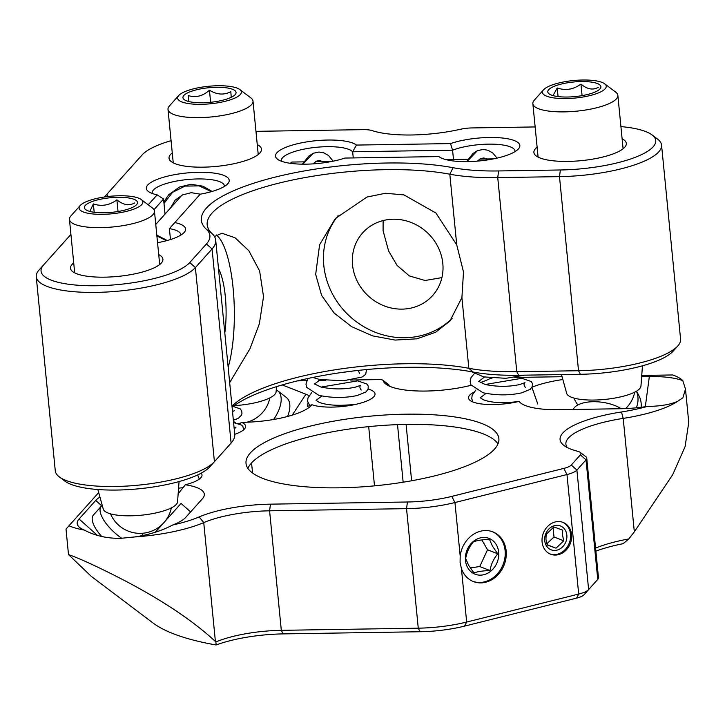 <?xml version="1.0" encoding="UTF-8"?>
<svg xmlns="http://www.w3.org/2000/svg" width="725" height="725" viewBox="0 0 725 725"><rect width="100%" height="100%" fill="white"/><g stroke="black" fill="none" stroke-linecap="round" stroke-linejoin="round"><path stroke-width="1.09" d="M70.923 234.411L43.654 264.861A76.007 20.871 -5.6 0 0 43.627 264.888A76.007 20.871 -5.6 0 0 96.969 285.741A76.007 20.871 -5.6 0 0 189.76 262.559L206.435 243.944A101.409 27.849 -5.6 0 0 206.426 229.336A147.737 40.573 174.4 0 1 206.407 208.066A147.737 40.573 174.4 0 1 310.943 169.813A147.737 40.573 174.4 0 1 453.089 167.72A101.409 27.849 -5.6 0 0 498.619 170.955L560.371 169.976A76.007 20.871 -5.6 0 0 653.162 146.803A76.007 20.871 -5.6 0 0 652.02 134.913A76.007 20.871 -5.6 0 0 620.917 126.603M652.02 134.913L657.566 139.1A81.345 22.339 174.4 0 1 661.562 145.118A81.345 22.339 174.4 0 1 658.789 151.824A81.345 22.339 174.4 0 1 559.492 176.637L497.74 177.607A106.747 29.317 174.4 0 1 449.808 174.208A142.408 39.105 -5.6 0 0 312.801 176.229A142.408 39.105 -5.6 0 0 212.035 213.096A142.408 39.105 -5.6 0 0 207.178 224.832A142.408 39.105 -5.6 0 0 212.053 233.595A106.747 29.317 174.4 0 1 215.706 240.165A106.747 29.317 174.4 0 1 212.072 248.965L195.387 267.588A81.345 22.339 174.4 0 1 96.09 292.392A81.345 22.339 174.4 0 1 36.25 276.76A81.345 22.339 174.4 0 1 38.996 270.081A81.345 22.339 174.4 0 1 39.023 270.053L43.609 264.915M515.058 151.607A36.295 9.969 -5.6 0 0 515.049 151.117A36.295 9.969 -5.6 0 0 491.777 144.139A36.295 9.969 -5.6 0 0 452.581 150.193L450.533 143.586A41.633 11.437 174.4 0 1 500.005 137.795A41.633 11.437 174.4 0 1 518.457 148.906A41.633 11.437 174.4 0 1 479.542 160.932A41.633 11.437 174.4 0 1 439.042 156.7A41.633 11.437 174.4 0 1 438.888 156.582L344.828 158.059A41.633 11.437 174.4 0 1 277.548 159.237A41.633 11.437 174.4 0 1 276.923 152.73A41.633 11.437 174.4 0 1 316.082 140.695A41.633 11.437 174.4 0 1 356.473 145.073L352.649 151.77A36.295 9.969 -5.6 0 0 318.112 147.13A36.295 9.969 -5.6 0 0 282.551 157.751A36.295 9.969 -5.6 0 0 281.309 160.742A36.295 9.969 -5.6 0 0 281.4 161.231M353.256 157.932L352.649 151.77L452.581 150.193L453.497 159.509M224.415 186.416A36.295 9.969 -5.6 0 0 224.415 185.926A36.295 9.969 -5.6 0 0 192.56 179.138A36.295 9.969 -5.6 0 0 153.41 190.013A36.295 9.969 -5.6 0 0 152.168 193.004A36.295 9.969 -5.6 0 0 152.259 193.493M180.797 235.108A36.295 9.969 -5.6 0 0 180.788 234.619A36.295 9.969 -5.6 0 0 169.396 228.62L170.475 239.549M153.981 209.697L163.56 199.003L157.135 194.862A41.633 11.437 174.4 0 1 148.398 191.5A41.633 11.437 174.4 0 1 147.773 184.984A41.633 11.437 174.4 0 1 198.578 172.296A41.633 11.437 174.4 0 1 227.813 183.715A41.633 11.437 174.4 0 1 227.804 183.724A41.633 11.437 174.4 0 1 200.227 194.182L169.396 228.62M174.825 222.548A41.633 11.437 174.4 0 1 184.195 232.408A41.633 11.437 174.4 0 1 184.186 232.426A41.633 11.437 174.4 0 1 157.552 242.712M224.804 332.965A46.971 12.95 89.1 0 0 218.488 268.585M214.446 236.477L221.977 233.269L235.009 237.746L248.829 250.714L259.632 270.978L263.528 296.643L259.36 323.803L249.962 348.761L229.671 382.637M228.176 367.303A76.859 21.188 89.1 0 0 233.278 289.946A76.859 21.188 89.1 0 0 216.231 234.945M231.982 406.208A142.408 39.105 174.4 0 1 468.839 368.3L461.907 297.603L463.502 271.984L456.741 244.905L449.808 174.208L453.089 167.72M461.907 297.603L449.853 321.112L435.526 332.304L416.866 338.82L395.071 340.07L372.514 335.856L351.607 326.649L334.134 313.037L321.61 295.392L315.674 274.403L319.607 244.715L335.358 218.542L366.932 197.055L385.464 193.267L403.988 194.916L435.942 213.041L456.741 244.905M338.104 215.624A76.859 70.805 -138.1 0 0 323.794 265.341A76.859 70.805 -138.1 0 0 373.973 331.751A76.859 70.805 -138.1 0 0 452.128 318.384M383.117 220.572L383.09 230.767L388.609 251.004L397.092 265.45L409.389 275.935L425.077 280.493L441.915 277.612M352.522 264.888A46.971 43.264 -138.1 0 0 384.422 305.959A46.971 43.264 -138.1 0 0 432.653 295.519A46.971 43.264 -138.1 0 0 442.812 263.465A46.971 43.264 -138.1 0 0 410.912 222.394A46.971 43.264 -138.1 0 0 362.681 232.843A46.971 43.264 -138.1 0 0 352.522 264.888M257.266 144.547A46.436 12.751 174.4 0 1 259.903 152.984A46.436 12.751 174.4 0 1 259.885 152.993A46.436 12.751 174.4 0 1 216.476 166.397A46.436 12.751 174.4 0 1 171.317 161.666A46.436 12.751 174.4 0 1 170.62 154.398A46.436 12.751 174.4 0 1 172.269 152.875M622.113 138.792A46.436 12.751 174.4 0 1 624.751 147.229A46.436 12.751 174.4 0 1 624.742 147.248A46.436 12.751 174.4 0 1 581.323 160.642A46.436 12.751 174.4 0 1 536.174 155.92A46.436 12.751 174.4 0 1 535.476 148.652A46.436 12.751 174.4 0 1 537.116 147.13M158.712 254.557A46.436 12.751 174.4 0 1 161.349 262.994A46.436 12.751 174.4 0 1 117.921 276.406A46.436 12.751 174.4 0 1 72.772 271.676A46.436 12.751 174.4 0 1 72.074 264.417A46.436 12.751 174.4 0 1 73.723 262.894M535.141 126.938L471.703 127.944A16.013 4.395 -5.6 0 0 460.484 129.258A69.392 19.058 174.4 0 1 372.26 130.654A16.013 4.395 -5.6 0 0 363.125 129.648L255.97 131.343M171.073 140.677A76.007 20.871 -5.6 0 0 142.2 154.851L107.59 193.484A16.013 4.395 -5.6 0 0 107.59 193.493A16.013 4.395 -5.6 0 0 108.605 196.457M36.25 276.76L55.281 470.851A81.345 22.339 -5.6 0 0 59.278 476.869A81.345 22.339 -5.6 0 0 115.121 486.493A81.345 22.339 -5.6 0 0 214.419 461.68L231.103 443.066A106.747 29.317 -5.6 0 0 231.13 443.029A106.747 29.317 -5.6 0 0 234.737 434.266L215.706 240.165M673.235 351.063A76.007 20.871 174.4 0 1 673.217 351.09A76.007 20.871 174.4 0 1 673.19 351.108A76.007 20.871 174.4 0 1 580.408 374.29L518.656 375.26A101.409 27.849 174.4 0 1 473.126 372.034L468.839 368.3A106.747 29.317 -5.6 0 0 516.771 371.698L578.523 370.729A81.345 22.339 -5.6 0 0 677.821 345.925A81.345 22.339 -5.6 0 0 677.839 345.897A81.345 22.339 -5.6 0 0 680.594 339.218L661.562 145.118M473.126 372.034A147.737 40.573 -5.6 0 0 232.082 407.214M226.526 448.186A101.409 27.849 174.4 0 1 226.499 448.222A101.409 27.849 174.4 0 1 226.472 448.249L209.788 466.873A76.007 20.871 174.4 0 1 117.006 490.046A76.007 20.871 174.4 0 1 64.824 481.065L59.278 476.869M148.217 204.822L157.135 194.862M163.56 199.003L165.037 214.093M356.473 145.073L450.533 143.586M571.581 534.615A17.083 14.455 -68.6 0 1 565.491 550.719A17.083 14.455 -68.6 0 1 550.61 554.208A17.083 14.455 -68.6 0 1 542.101 541.983A17.083 14.455 -68.6 0 1 548.191 525.888A17.083 14.455 -68.6 0 1 563.071 522.399A17.083 14.455 -68.6 0 1 571.581 534.615M99.932 497.042A55.508 15.243 -5.6 0 0 95.709 500.44L79.079 519.009A55.508 15.243 -5.6 0 0 79.913 527.691A55.508 15.243 -5.6 0 0 84.463 530.12C94.649 535.639 106.566 538.394 120.205 538.385L134.533 536.962A81.345 22.339 -5.6 0 0 203.743 522.598A64.054 17.59 174.4 0 1 269.591 510.808L406.544 508.651A64.054 17.59 -5.6 0 0 454.947 502.534L460.185 555.966A26.689 22.584 -68.6 0 1 492.855 531.869A26.689 22.584 -68.6 0 1 506.159 550.964A26.689 22.584 -68.6 0 1 496.643 576.112A26.689 22.584 -68.6 0 1 473.389 581.568A26.689 22.584 -68.6 0 1 461.426 568.618L466.664 622.05A64.054 17.59 174.4 0 1 418.262 628.176L281.309 630.333A64.054 17.59 -5.6 0 0 215.905 641.933L216.123 644.978A69.392 19.058 174.4 0 1 283.194 633.895L420.147 631.738A58.716 16.122 -5.6 0 0 464.517 626.128L576.547 598.134A16.013 4.395 -5.6 0 0 583.997 594.79L593.113 584.604A16.013 4.395 -5.6 0 0 593.123 584.595L597.753 579.411A21.351 5.863 174.4 0 1 597.744 579.411L588.627 589.597A21.351 5.863 174.4 0 1 578.695 594.065L466.664 622.05L464.517 626.128M460.185 555.966L460.085 562.473L461.426 568.618M567.322 447.579A74.72 20.518 174.4 0 1 565.89 444.198A74.72 20.518 174.4 0 1 623.201 418.388A81.345 22.339 -5.6 0 0 677.757 401.26C670.598 404.523 660.43 406.254 647.262 406.444A76.007 20.871 174.4 0 1 621.488 411.963A80.058 21.986 -5.6 0 0 564.005 445.54A80.058 21.986 -5.6 0 0 577.463 451.222A16.013 4.395 174.4 0 1 580.154 452.364A16.013 4.395 174.4 0 1 580.399 454.865L571.273 465.051A16.013 4.395 174.4 0 1 563.823 468.404L451.793 496.389A58.716 16.122 174.4 0 1 407.432 501.999L270.47 504.156A69.392 19.058 -5.6 0 0 199.148 516.925L203.743 522.598L215.398 641.453C193.04 620.845 162.681 600.499 124.328 580.426C98.799 567.249 80.194 558.64 68.503 554.589L91.196 576.293L152.866 622.866A245.521 67.425 -5.6 0 0 216.123 644.978M497.993 443.854A127.029 34.882 -5.6 0 0 406.426 424.406A127.029 34.882 -5.6 0 0 247.896 468.377M339.463 487.816A127.029 34.882 -5.6 0 0 498.873 438.607A127.029 34.882 -5.6 0 0 405.42 414.192A127.029 34.882 -5.6 0 0 246.02 463.402A127.029 34.882 -5.6 0 0 339.463 487.816M199.148 516.925A76.007 20.871 174.4 0 1 172.758 524.982A55.508 15.243 -5.6 0 0 185.781 517.324L202.411 498.764A55.508 15.243 -5.6 0 0 202.429 498.746A55.508 15.243 -5.6 0 0 185.337 484.762A34.157 9.38 -5.6 0 0 202.003 474.893A34.157 9.38 -5.6 0 0 201.197 473.162M185.337 484.762L178.151 493.77M239.694 423.917L241.47 422.312A34.157 9.38 -5.6 0 1 245.621 426.2A34.157 9.38 -5.6 0 1 234.746 434.347M368.101 389.053A34.157 9.38 174.4 0 1 375.024 393.874A34.157 9.38 174.4 0 1 332.159 407.106A34.157 9.38 174.4 0 1 311.913 404.713A55.508 15.243 174.4 0 1 311.397 405.347A55.508 15.243 174.4 0 1 241.47 422.312M531.905 387.295L537.769 404.033M647.262 406.444A55.508 15.243 174.4 0 1 620.518 408.728L558.957 409.697A55.508 15.243 174.4 0 1 520.849 403.136A55.508 15.243 174.4 0 1 519.082 401.396A34.157 9.38 174.4 0 1 493.653 404.559A34.157 9.38 174.4 0 1 468.522 397.998A34.157 9.38 174.4 0 1 473.787 392.225M68.503 554.589L66.002 529.105L98.7 492.583M389.37 386.126A53.378 14.654 174.4 0 1 388.908 385.057A10.676 2.927 -5.6 0 0 388.419 384.413L382.863 380.217A5.338 1.468 174.4 0 1 383.108 380.543A58.716 16.122 -5.6 0 0 385.845 384.105A58.716 16.122 -5.6 0 0 471.132 385.283M595.868 551.118A80.058 21.986 174.4 0 1 623.101 543.668L628.82 538.938L634.33 531.824L672.737 474.621L685.08 446.654L688.75 422.412L685.478 389.035L682.923 397.798L677.757 401.26M628.82 538.938A74.72 20.518 -5.6 0 0 595.578 548.1M451.793 496.389L454.947 502.534L566.977 474.549A21.351 5.863 -5.6 0 0 576.901 470.072L586.027 459.895A21.351 5.863 -5.6 0 0 586.752 458.137L598.469 577.653A21.351 5.863 174.4 0 1 597.753 579.411L593.113 584.604M586.752 458.137A21.351 5.863 -5.6 0 0 585.709 456.551L580.154 452.364M531.942 387.222A55.508 15.243 174.4 0 1 562.854 379.528M641.652 376.674L649.337 376.547A55.508 15.243 174.4 0 1 682.796 380.652L685.478 389.035M641.743 375.45L672.682 374.961A81.345 22.339 174.4 0 1 682.796 380.652M514.714 377.453L562.074 376.71M480.24 382.61A58.716 16.122 -5.6 0 0 489.52 378.867A5.338 1.468 174.4 0 1 492.021 378.097M350.556 380.036L379.202 379.583A5.338 1.468 174.4 0 1 382.863 380.217M297.477 380.87L306.63 380.734M318.619 380.543L325.452 380.435M282.206 384.939L305.941 394.237A55.508 15.243 174.4 0 1 309.022 395.687M307.953 402.937L307.599 406.362L311.913 404.713M172.758 524.982C161.566 530.872 148.824 534.869 134.533 536.962M84.463 530.12A81.345 22.339 174.4 0 1 68.966 525.779M215.398 641.453L215.905 641.933M273.606 419.485A27.758 14.346 -52.2 0 0 277.748 390.811A27.758 14.346 -52.2 0 0 276.243 389.914M287.598 416.458A27.758 14.346 -52.2 0 0 286.411 397.527L277.748 390.811M473.942 572.922C477.702 571.536 483.049 570.747 489.991 570.557C491.015 564.403 493.607 558.821 497.767 553.791L492.447 546.133L489.493 539.409C482.642 539.59 477.295 540.379 473.443 541.783C469.329 546.713 466.728 552.305 465.668 558.54L468.613 565.264L473.942 572.922M467.77 567.784A19.212 16.258 111.4 0 0 490.662 571.255A19.212 16.258 111.4 0 0 496.362 544.819A19.212 16.258 111.4 0 0 473.461 541.348A19.212 16.258 111.4 0 0 467.77 567.784M470.28 567.938L479.751 566.542L487.526 549.786L481.853 539.926M472.863 581.35A26.689 22.584 111.4 0 0 499.507 571.2A26.689 22.584 111.4 0 0 501.918 540.361A26.689 22.584 111.4 0 0 492.32 531.67M487.526 549.786L497.767 553.791M479.751 566.542L489.991 570.557M547.185 544.946L556.002 548.182L563.769 540.805L562.537 535.213L562.736 530.183L553.918 526.948L546.143 534.325L545.952 539.355L547.185 544.946M544.72 540.651A12.814 10.839 111.4 0 0 556.981 550.148A12.814 10.839 111.4 0 0 566.841 535.123A12.814 10.839 111.4 0 0 554.58 525.625A12.814 10.839 111.4 0 0 544.72 540.651M546.84 543.786L554.009 536.98L553.075 527.474M550.085 553.991A17.083 14.455 111.4 0 0 570.521 534.207A17.083 14.455 111.4 0 0 562.537 522.199M547.112 544.702L556.002 548.182M554.009 536.98L563.769 540.805M233.477 421.379A27.758 3.571 33.3 0 1 235.534 422.829M209.181 86.23A32.027 8.791 -5.6 0 0 178.712 95.537A32.027 8.791 -5.6 0 0 209.824 103.838A32.027 8.791 -5.6 0 0 239.803 89.547A32.027 8.791 -5.6 0 0 209.181 86.23M239.803 89.547L250.904 97.929A42.703 11.727 174.4 0 1 252.998 101.083A42.703 11.727 174.4 0 1 210.939 116.988A42.703 11.727 174.4 0 1 168.01 109.421A42.703 11.727 174.4 0 1 169.451 105.913L178.712 95.537M276.479 386.661L276.098 391.808A37.365 10.259 174.4 0 1 239.286 405.239A37.365 10.259 174.4 0 1 234.248 405.61M231.221 97.313L230.822 91.613C224.161 95.265 217.038 94.794 209.443 90.208C202.864 96.099 195.823 97.893 188.319 95.582L188.718 101.509M209.77 102.37A26.689 7.332 -5.6 0 0 235.163 94.622A26.689 7.332 -5.6 0 0 209.235 87.698A26.689 7.332 -5.6 0 0 184.25 99.615A26.689 7.332 -5.6 0 0 209.77 102.37M210.631 102.288L209.443 90.208M188.899 101.554L188.319 95.582M141.538 199.783A32.027 8.791 -5.6 0 0 141.248 199.556A32.027 8.791 -5.6 0 0 110.091 196.294A32.027 8.791 -5.6 0 0 80.167 205.547A32.027 8.791 -5.6 0 0 80.366 210.323A32.027 8.791 -5.6 0 0 119.96 212.706A32.027 8.791 -5.6 0 0 141.538 199.783M141.248 199.556L152.35 207.939A42.703 11.727 174.4 0 1 152.73 208.247A42.703 11.727 174.4 0 1 154.452 211.102A42.703 11.727 174.4 0 1 118.592 226.3A42.703 11.727 174.4 0 1 71.177 222.285A42.703 11.727 174.4 0 1 69.455 219.43A42.703 11.727 174.4 0 1 70.905 215.923L80.167 205.547M179.057 481.572L177.552 501.827A37.365 10.259 174.4 0 1 145.29 514.75A37.365 10.259 174.4 0 1 104.681 511.125A37.365 10.259 174.4 0 1 103.267 509.104L97.857 489.529M85.468 209.443A26.689 7.332 -5.6 0 0 85.704 209.634A26.689 7.332 -5.6 0 0 111.668 212.343A26.689 7.332 -5.6 0 0 136.608 204.64A26.689 7.332 -5.6 0 0 136.436 200.662A26.689 7.332 -5.6 0 0 103.439 198.668A26.689 7.332 -5.6 0 0 85.468 209.443M134.687 202.946C129.213 206.045 123.286 205.012 116.906 199.864C109.457 205.329 101.609 206.679 93.362 203.924L89.837 211.428M118.048 211.501L116.906 199.864M94.187 212.28L93.362 203.924M551.861 85.07A32.027 8.791 -5.6 0 0 543.569 89.782A32.027 8.791 -5.6 0 0 558.368 98.383A32.027 8.791 -5.6 0 0 596.847 93.516A32.027 8.791 -5.6 0 0 604.65 83.792A32.027 8.791 -5.6 0 0 551.861 85.07M604.65 83.792L615.752 92.175A42.703 11.727 174.4 0 1 617.854 95.338A42.703 11.727 174.4 0 1 605.348 105.134A42.703 11.727 174.4 0 1 559.573 111.867A42.703 11.727 174.4 0 1 532.857 103.675A42.703 11.727 174.4 0 1 534.307 100.168L543.569 89.782M642.459 365.808L640.954 386.062A37.365 10.259 174.4 0 1 630.007 394.146A37.365 10.259 174.4 0 1 590.784 400.055A37.365 10.259 174.4 0 1 566.669 393.349L561.485 374.589M598.27 87.344C592.905 90.371 587.132 89.284 580.952 84.091C573.511 89.492 565.609 90.797 557.226 87.988L553.012 95.6M593.104 92.809A26.689 7.332 -5.6 0 0 600.01 88.876A26.689 7.332 -5.6 0 0 587.676 81.717A26.689 7.332 -5.6 0 0 555.604 85.767A26.689 7.332 -5.6 0 0 549.106 93.869A26.689 7.332 -5.6 0 0 593.104 92.809M582.084 95.637L580.952 84.091M558.069 96.579L557.226 87.988M303.802 161.865L292.202 162.047A16.013 4.413 89.1 0 0 290.942 162.744A16.013 4.413 89.1 0 0 290.507 163.333M621.162 408.719A27.758 12.688 -172.4 0 0 593.249 401.713A27.758 12.688 -172.4 0 0 573.158 409.471M636.514 391.138L638.888 395.605A27.758 23.472 152.1 0 1 641.136 407.287M636.45 391.174A27.758 23.472 152.1 0 1 637.837 402.139A27.758 23.472 152.1 0 1 636.351 407.812M190.612 511.941L181.069 503.422L155.322 532.232M101.727 536.491A27.758 10.803 -138.3 0 1 93.389 515.094L101.246 506.286A27.758 10.803 -138.3 0 1 102.261 505.452M121.818 538.34A27.758 10.803 -138.3 0 1 114.749 532.803A27.758 10.803 -138.3 0 1 101.246 506.286M142.236 533.274A27.758 10.803 -138.3 0 1 143.106 535.458M212.053 233.595L206.426 229.336M104.463 196.992L107.581 193.493L104.463 196.992M226.472 448.249L231.103 443.066L212.072 248.965L206.435 243.944M209.788 466.873L214.419 461.68L195.387 267.588L189.76 262.559M498.619 170.955L497.74 177.607L516.771 371.698L518.656 375.26M580.408 374.29L578.523 370.729L559.492 176.637L560.371 169.976M411.619 480.775L406.091 424.406M252.563 473.026L251.566 462.903M368.69 426.635L374.499 485.85M397.508 424.642L403.154 482.216M270.47 504.156L269.591 510.808L281.309 630.333L283.194 633.895M407.432 501.999L406.544 508.651L418.262 628.176L420.147 631.738M563.823 468.404L566.977 474.549L578.695 594.065L576.547 598.134M621.488 411.963L623.201 418.388L634.33 531.824M580.399 454.865L586.027 459.895L597.744 579.411M583.997 594.79L588.627 589.597L576.901 470.072L571.273 465.051M645.322 406.734L649.337 376.547M383.108 380.543L388.908 385.057M292.229 415.135L305.941 394.237M97.404 535.367L79.079 519.009M101.727 505.823L95.709 500.44M466.936 161.63L477.449 150.655L483.086 149.459L487.934 150.238L492.782 152.993L497.042 158.132M507.138 403.58L506.739 402.674L518.076 401.632M302.796 164.176L313.282 153.247L318.928 152.042L323.776 152.821L328.615 155.585L333.156 161.195M343.025 406.435L342.581 405.266L354.724 404.595M352.006 405.13L342.898 405.837M166.532 240.7L156.881 235.924M211.455 191.645L199.067 185.863L185.011 186.117L172.505 192.361L163.995 203.453M450.279 320.631L449.853 321.112M43.627 264.888L38.996 270.081M673.217 351.09L677.839 345.897M226.499 448.222L231.13 443.029M168.01 109.421L173.248 162.853M252.998 101.083L258.236 154.516M238.036 423.337A32.027 32.027 0 0 0 240.501 423.282M246.989 422.204A32.027 32.027 0 0 0 269.899 397.853M69.455 219.43L74.693 272.863M154.452 211.102L159.69 264.534M110.517 513.835A32.027 32.027 0 0 0 163.134 523.477M164.62 521.819A32.027 32.027 0 0 0 171.354 507.872M532.857 103.675L538.095 157.108M617.854 95.338L623.092 148.77M573.919 398.07A32.027 32.027 0 0 0 577.907 404.949M625.684 408.574A32.027 32.027 0 0 0 634.756 392.107M477.267 161.14L480.784 158.521L483.892 157.968L486.774 158.983M466.537 161.63L472.881 153.564L477.449 150.655M472.872 401.967L471.757 398.714L472.129 395.333L475.917 389.95M485.27 384.504L521.855 378.287L531.343 381.558L532.404 383.525L532.277 386.434L530.211 389.361L521.393 392.914C508.995 395.569 496.181 395.506 482.95 392.723L470.897 384.794L470.144 381.486L471.014 377.643L474.304 373.574M525.353 387.404C523.767 385.274 523.649 383.697 524.982 382.691L519.49 384.594C508.47 386.923 497.024 386.887 485.152 384.468L478.536 381.278M486.04 393.439L480.24 397.717L483.185 399.674C488.958 401.931 496.806 402.928 506.739 402.674M478.663 381.45L484.508 377.045M524.474 375.169L505.887 378.314L483.774 376.891L471.748 371.771M493.535 158.875L479.678 159.092M467.96 159.282L445.947 159.627M332.041 161.421L315.52 161.684M290.426 163.324L290.942 162.744M312.946 163.886L316.626 161.104L319.734 160.551L322.616 161.575M302.397 164.167L308.723 156.156L313.282 153.247M310.182 406.417L307.599 401.306L307.971 397.916L311.75 392.542M321.103 387.087L357.697 380.87L367.176 384.141L368.237 386.108L368.11 389.017L366.043 391.944L357.235 395.506C344.837 398.152 332.023 398.088 318.782 395.306L306.729 387.377L305.977 384.069L307.944 378.477M361.186 389.996C359.609 387.857 359.482 386.289 360.814 385.274L355.332 387.177C344.312 389.515 332.866 389.47 320.994 387.059L314.369 383.869M353.447 370.955L341.819 372.478M366.515 369.569L365.699 374.363L362.083 377.027L343.333 380.806L319.607 379.483L312.819 377.453M321.873 396.022L316.082 400.3M316.064 400.336L319.018 402.266C324.8 404.514 332.648 405.511 342.581 405.266M314.505 384.032L320.341 379.628M359.518 373.674L358.395 370.393M155.757 224.451L182.002 195.152M167.23 240.51L156.799 235.099M197.653 474.938L199.321 479.071M183.316 487.608L178.558 488.197M212.117 191.454L202.946 186.198L190.974 184.277L179.519 187.032L168.671 194.762L163.85 201.994M200.245 194.182L191.328 192.687L182.609 194.871L175.169 200.127L170.475 208.021M233.595 422.612L241.588 425.067L242.929 426.626L243.636 429.816M233.106 406.435L240.193 408.846L241.688 410.903L241.978 413.449L241.407 415.28L238.217 418.352L233.359 420.237M234.374 410.703L232.507 411.564M234.121 427.949L235.997 427.107L235.371 427.995"/></g></svg>
